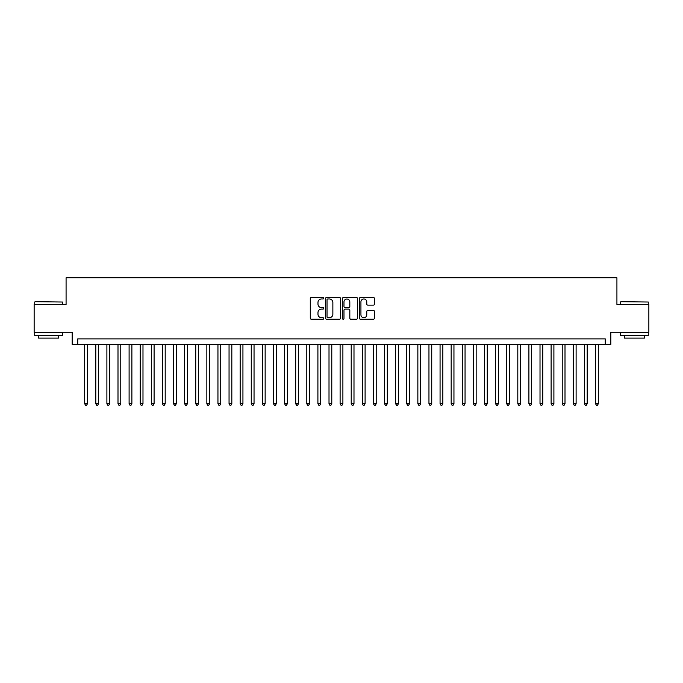 <?xml version="1.0" encoding="UTF-8"?>
<svg xmlns="http://www.w3.org/2000/svg" width="683" height="683" viewBox="0 0 683 683"><rect width="100%" height="100%" fill="white"/><g stroke="black" fill="none" stroke-linecap="round" stroke-linejoin="round"><path stroke-width="1.02" d="M323.733 298.215A0.76 0.76 0 0 0 322.965 297.446L311.388 297.446A1.093 1.093 0 0 0 310.295 298.539L310.295 318.158A1.093 1.093 0 0 0 311.388 319.251L322.965 319.251A0.76 0.76 0 0 0 323.733 318.491A0.76 0.76 0 0 0 322.965 317.723L321.471 317.723A3.492 3.492 0 0 1 317.979 314.24L317.979 312.601A3.492 3.492 0 0 1 321.471 309.109L322.965 309.109A0.76 0.76 0 0 0 323.733 308.349A0.76 0.76 0 0 0 322.965 307.589L321.471 307.589A3.492 3.492 0 0 1 317.979 304.097L317.979 302.467A3.492 3.492 0 0 1 321.471 298.975L322.965 298.975A0.76 0.76 0 0 0 323.733 298.215M373.362 305.13A1.093 1.093 0 0 0 374.446 304.046L374.446 298.539A1.093 1.093 0 0 0 373.362 297.446L360.496 297.446A1.093 1.093 0 0 0 359.403 298.539L359.403 318.158A1.093 1.093 0 0 0 360.496 319.251L373.362 319.251A1.093 1.093 0 0 0 374.446 318.158L374.446 311.508A1.093 1.093 0 0 0 373.362 310.424L367.855 310.424A1.093 1.093 0 0 0 366.762 311.508L366.762 314.812A2.92 2.92 0 0 1 363.851 317.723A2.92 2.92 0 0 1 360.931 314.812L360.931 301.895A2.92 2.92 0 0 1 363.851 298.975A2.92 2.92 0 0 1 366.762 301.895L366.762 304.046A1.093 1.093 0 0 0 367.855 305.13L373.362 305.13M605.258 344.445L610.815 344.445L610.815 332.228L648.85 332.228L648.85 304.464L616.92 304.464L616.92 277.81L66.08 277.81L66.08 304.464L34.15 304.464L34.15 332.228L72.185 332.228L72.185 344.445L605.258 344.445L605.258 338.888L77.742 338.888L77.742 344.445M340.544 298.539A1.093 1.093 0 0 0 339.46 297.446L326.594 297.446A1.093 1.093 0 0 0 325.501 298.539L325.501 318.158A1.093 1.093 0 0 0 326.594 319.251L339.46 319.251A1.093 1.093 0 0 0 340.544 318.158L340.544 298.539M343.54 297.446L356.406 297.446A1.093 1.093 0 0 1 357.499 298.539L357.499 318.158A1.093 1.093 0 0 1 356.406 319.251L350.9 319.251A1.093 1.093 0 0 1 349.816 318.158L349.816 310.202A1.093 1.093 0 0 0 348.723 309.109L345.069 309.109A1.093 1.093 0 0 0 343.976 310.202L343.976 318.491A0.76 0.76 0 0 1 343.216 319.251A0.76 0.76 0 0 1 342.456 318.491L342.456 298.539A1.093 1.093 0 0 1 343.54 297.446M327.789 298.975A0.76 0.76 0 0 0 327.029 299.735L327.029 316.963A0.76 0.76 0 0 0 327.789 317.723L329.377 317.723A3.492 3.492 0 0 0 332.86 314.24L332.86 302.467A3.492 3.492 0 0 0 329.377 298.975L327.789 298.975M349.816 301.946A2.92 2.92 0 0 0 346.896 299.026A2.92 2.92 0 0 0 343.976 301.946L343.976 306.496A1.093 1.093 0 0 0 345.069 307.589L348.723 307.589A1.093 1.093 0 0 0 349.816 306.496L349.816 301.946M84.683 344.445L84.683 403.747L87.458 403.747L87.458 344.445M87.458 403.747L86.621 405.19L85.512 405.19L84.683 403.747M35.038 301.69L62.469 302.023L35.038 301.69M48.587 335.558L34.705 335.558L34.705 332.783L62.469 332.783L62.469 335.558L48.587 335.558M58.584 335.558L58.584 338.111L38.59 338.111L38.59 335.558M620.864 301.69L648.295 302.023L620.864 301.69M634.413 335.558L620.531 335.558L620.531 332.783L648.295 332.783L648.295 335.558L634.413 335.558M644.41 335.558L644.41 338.111L624.416 338.111L624.416 335.558M95.791 344.445L95.791 403.747L98.565 403.747L98.565 344.445M98.565 403.747L97.729 405.19L96.619 405.19L95.791 403.747M106.889 344.445L106.889 403.747L109.673 403.747L109.673 344.445M109.673 403.747L108.836 405.19L107.726 405.19L106.889 403.747M117.997 344.445L117.997 403.747L120.771 403.747L120.771 344.445M120.771 403.747L119.943 405.19L118.833 405.19L117.997 403.747M129.104 344.445L129.104 403.747L131.879 403.747L131.879 344.445M131.879 403.747L131.051 405.19L129.941 405.19L129.104 403.747M140.211 344.445L140.211 403.747L142.986 403.747L142.986 344.445M142.986 403.747L142.149 405.19L141.04 405.19L140.211 403.747M151.319 344.445L151.319 403.747L154.093 403.747L154.093 344.445M154.093 403.747L153.257 405.19L152.147 405.19L151.319 403.747M162.417 344.445L162.417 403.747L165.201 403.747L165.201 344.445M165.201 403.747L164.364 405.19L163.254 405.19L162.417 403.747M173.525 344.445L173.525 403.747L176.299 403.747L176.299 344.445M176.299 403.747L175.471 405.19L174.361 405.19L173.525 403.747M184.632 344.445L184.632 403.747L187.407 403.747L187.407 344.445M187.407 403.747L186.579 405.19L185.469 405.19L184.632 403.747M195.739 344.445L195.739 403.747L198.514 403.747L198.514 344.445M198.514 403.747L197.677 405.19L196.567 405.19L195.739 403.747M206.847 344.445L206.847 403.747L209.621 403.747L209.621 344.445M209.621 403.747L208.785 405.19L207.675 405.19L206.847 403.747M217.945 344.445L217.945 403.747L220.729 403.747L220.729 344.445M220.729 403.747L219.892 405.19L218.782 405.19L217.945 403.747M229.053 344.445L229.053 403.747L231.827 403.747L231.827 344.445M231.827 403.747L230.999 405.19L229.889 405.19L229.053 403.747M240.16 344.445L240.16 403.747L242.935 403.747L242.935 344.445M242.935 403.747L242.106 405.19L240.997 405.19L240.16 403.747M251.267 344.445L251.267 403.747L254.042 403.747L254.042 344.445M254.042 403.747L253.214 405.19L252.095 405.19L251.267 403.747M262.374 344.445L262.374 403.747L265.149 403.747L265.149 344.445M265.149 403.747L264.312 405.19L263.203 405.19L262.374 403.747M273.482 344.445L273.482 403.747L276.256 403.747L276.256 344.445M276.256 403.747L275.42 405.19L274.31 405.19L273.482 403.747M284.58 344.445L284.58 403.747L287.364 403.747L287.364 344.445M287.364 403.747L286.527 405.19L285.417 405.19L284.58 403.747M295.688 344.445L295.688 403.747L298.462 403.747L298.462 344.445M298.462 403.747L297.634 405.19L296.524 405.19L295.688 403.747M306.795 344.445L306.795 403.747L309.57 403.747L309.57 344.445M309.57 403.747L308.742 405.19L307.632 405.19L306.795 403.747M317.902 344.445L317.902 403.747L320.677 403.747L320.677 344.445M320.677 403.747L319.84 405.19L318.73 405.19L317.902 403.747M329.01 344.445L329.01 403.747L331.784 403.747L331.784 344.445M331.784 403.747L330.948 405.19L329.838 405.19L329.01 403.747M340.108 344.445L340.108 403.747L342.892 403.747L342.892 344.445M342.892 403.747L342.055 405.19L340.945 405.19L340.108 403.747M351.216 344.445L351.216 403.747L353.99 403.747L353.99 344.445M353.99 403.747L353.162 405.19L352.052 405.19L351.216 403.747M362.323 344.445L362.323 403.747L365.098 403.747L365.098 344.445M365.098 403.747L364.27 405.19L363.16 405.19L362.323 403.747M373.43 344.445L373.43 403.747L376.205 403.747L376.205 344.445M376.205 403.747L375.368 405.19L374.258 405.19L373.43 403.747M384.538 344.445L384.538 403.747L387.312 403.747L387.312 344.445M387.312 403.747L386.476 405.19L385.366 405.19L384.538 403.747M395.636 344.445L395.636 403.747L398.42 403.747L398.42 344.445M398.42 403.747L397.583 405.19L396.473 405.19L395.636 403.747M406.744 344.445L406.744 403.747L409.518 403.747L409.518 344.445M409.518 403.747L408.69 405.19L407.58 405.19L406.744 403.747M417.851 344.445L417.851 403.747L420.626 403.747L420.626 344.445M420.626 403.747L419.797 405.19L418.688 405.19L417.851 403.747M428.958 344.445L428.958 403.747L431.733 403.747L431.733 344.445M431.733 403.747L430.905 405.19L429.786 405.19L428.958 403.747M440.065 344.445L440.065 403.747L442.84 403.747L442.84 344.445M442.84 403.747L442.003 405.19L440.894 405.19L440.065 403.747M451.173 344.445L451.173 403.747L453.947 403.747L453.947 344.445M453.947 403.747L453.111 405.19L452.001 405.19L451.173 403.747M462.271 344.445L462.271 403.747L465.055 403.747L465.055 344.445M465.055 403.747L464.218 405.19L463.108 405.19L462.271 403.747M473.379 344.445L473.379 403.747L476.153 403.747L476.153 344.445M476.153 403.747L475.325 405.19L474.215 405.19L473.379 403.747M484.486 344.445L484.486 403.747L487.261 403.747L487.261 344.445M487.261 403.747L486.433 405.19L485.323 405.19L484.486 403.747M495.593 344.445L495.593 403.747L498.368 403.747L498.368 344.445M498.368 403.747L497.531 405.19L496.421 405.19L495.593 403.747M506.701 344.445L506.701 403.747L509.475 403.747L509.475 344.445M509.475 403.747L508.639 405.19L507.529 405.19L506.701 403.747M517.799 344.445L517.799 403.747L520.583 403.747L520.583 344.445M520.583 403.747L519.746 405.19L518.636 405.19L517.799 403.747M528.907 344.445L528.907 403.747L531.681 403.747L531.681 344.445M531.681 403.747L530.853 405.19L529.743 405.19L528.907 403.747M540.014 344.445L540.014 403.747L542.789 403.747L542.789 344.445M542.789 403.747L541.96 405.19L540.851 405.19L540.014 403.747M551.121 344.445L551.121 403.747L553.896 403.747L553.896 344.445M553.896 403.747L553.059 405.19L551.949 405.19L551.121 403.747M562.229 344.445L562.229 403.747L565.003 403.747L565.003 344.445M565.003 403.747L564.167 405.19L563.057 405.19L562.229 403.747M573.327 344.445L573.327 403.747L576.111 403.747L576.111 344.445M576.111 403.747L575.274 405.19L574.164 405.19L573.327 403.747M584.435 344.445L584.435 403.747L587.209 403.747L587.209 344.445M587.209 403.747L586.381 405.19L585.271 405.19L584.435 403.747M595.542 344.445L595.542 403.747L598.317 403.747L598.317 344.445M598.317 403.747L597.488 405.19L596.379 405.19L595.542 403.747M34.705 304.464L34.705 302.023M41.04 332.783L41.04 332.228M56.143 332.783L56.143 332.228M62.469 304.464L62.469 302.023M620.531 304.464L620.531 302.023M626.857 332.783L626.857 332.228M641.96 332.783L641.96 332.228M648.295 304.464L648.295 302.023"/></g></svg>
